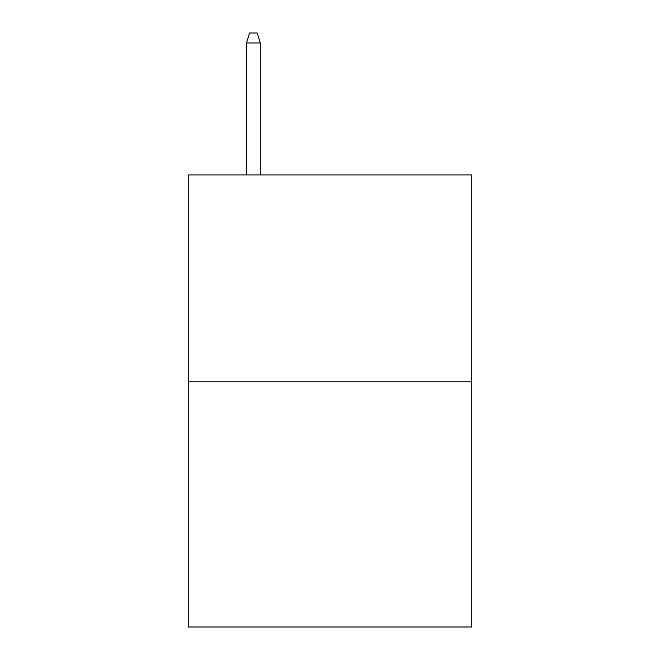 <?xml version="1.0" encoding="UTF-8"?>
<svg xmlns="http://www.w3.org/2000/svg" width="660" height="660" viewBox="0 0 660 660"><rect width="100%" height="100%" fill="white"/><g stroke="black" fill="none" stroke-linecap="round" stroke-linejoin="round"><path stroke-width="0.99" d="M471.76 381.802L471.76 174.908L188.24 174.908L188.24 627L471.76 627L471.76 381.802L188.24 381.802M260.271 174.908L260.271 42.958L246.477 42.958L246.477 174.908M246.477 42.958L249.546 33L257.202 33L260.271 42.958"/></g></svg>

